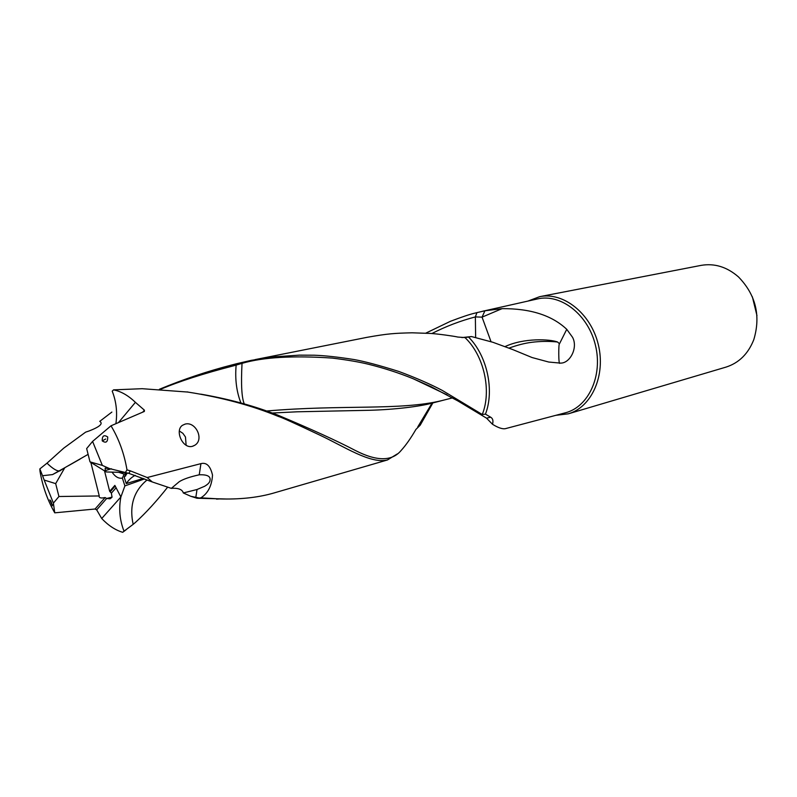 <?xml version="1.0" encoding="UTF-8"?>
<svg xmlns="http://www.w3.org/2000/svg" width="797" height="797" viewBox="0 0 797 797"><rect width="100%" height="100%" fill="white"/><g stroke="black" fill="none" stroke-linecap="round" stroke-linejoin="round"><path stroke-width="1.2" d="M102.235 440.88C105.971 443.431 107.794 442.126 107.705 436.965C103.929 434.504 102.106 435.81 102.235 440.88L105.682 439.008M192.376 446.33L194.757 445.274C204.55 439.585 195.683 421.125 185.093 424.104L182.453 425.309C174.493 430.43 182.692 449.139 192.376 446.33M51.177 501.702L49.872 499.968L52.373 505.716L51.177 501.702M240.943 402.993C236.52 391.785 234.916 379.153 236.141 365.096L242.029 363.352C263.06 357.205 293.117 355.442 332.19 358.082C347.153 359.905 359.357 361.987 368.802 364.339C384.303 368.204 399.028 372.986 412.995 378.665L430.958 386.615L457.916 400.961L486.578 418.186L490.623 417.18C492.845 418.455 493.473 420.826 492.496 424.283L486.578 418.186M244.3 403.94C241.68 397.962 240.923 384.433 242.029 363.352M266.596 411.003C342.869 404.428 400.034 410.744 441.677 400.642L452.537 397.872M272.245 413.025L297.351 411.79L364.627 410.385C389.982 410.037 416.034 407.028 429.404 403.81L441.687 400.652M432.811 403.013L420.218 425.16L415.944 429.394C410.814 438.22 405.912 445.204 401.23 450.355C392.074 461.503 376.722 461.513 355.153 450.385C336.852 440.801 310.979 429.005 277.535 414.998L272.614 413.155C250.965 405.035 227.006 398.689 200.734 394.136M113.572 389.863L142.185 388.697L187.733 392.054C221.656 397.364 251.912 405.504 278.492 416.482C281.172 417.14 295.069 423.406 320.185 435.301C344.165 446.529 370.346 464.133 387.462 459.969L397.265 453.951M417.748 426.953L432.004 403.202M505.766 428.567L505.557 428.627C502.608 429.294 498.255 427.85 492.496 424.283M756.961 315.602L752.358 296.783M568.301 413.822L725.947 367.128C738.939 362.984 748.224 353.818 753.803 339.642C760.936 315.742 755.825 294.83 738.47 276.918C726.984 266.915 714.52 263.07 701.081 265.381L539.669 296.673C563.429 291.732 590.846 313.44 598.268 344.424C605.979 375.327 591.663 407.237 568.301 413.822L555.868 415.317M527.943 301.077L539.669 296.673M431.864 333.545C445.782 326.411 460.287 320.872 475.361 316.917L476.955 312.613L474.902 313.141C470.071 314.217 461.911 316.937 450.444 321.301L425.797 333.146M475.64 337.5L475.361 316.917L482.055 317.136L491.032 341.704M461.871 337.589L471.485 336.553L492.895 342.282L512.85 349.604M512.85 349.614L532.077 357.544L548.744 362.037L559.873 363.063C569.706 364.099 578.343 347.861 572.545 337.29L566.747 329.32C551.982 315.363 530.423 308.469 502.05 308.648L484.915 310.79L476.955 312.613M505.159 346.536C524.028 337.779 549.9 339.094 557.541 342.003C548.954 341.106 540.286 341.216 531.529 342.331C524.725 343.208 517.253 345.121 509.104 348.07M484.915 310.79L482.055 317.146L502.05 308.658M559.873 363.063C558.468 366.261 558.438 342.64 559.504 343.766L566.747 329.32M559.504 343.766L557.541 342.003M365.664 337.599L366.879 337.36C388.029 333.594 394.545 333.226 412.119 332.807L430.42 333.435C437.433 333.833 454.011 336.125 457.827 337.051L464.98 337.579L471.485 336.553M468.885 337.41C487.186 355.91 494.618 390.41 485.453 414.141L490.623 417.18M273.341 493.154L271.508 493.662C256.375 497.756 239 499.5 219.384 498.912L200.864 497.836L197.058 498.264L190.822 496.302L198.453 497.846M197.058 498.264L227.065 499.022M160.605 389.295C179.126 381.424 203.454 373.594 233.581 365.803L236.141 365.096M118.594 472.272L124.123 474.095L125.777 473.677M126.484 473.498L127.251 473.308M124.123 474.095L122.369 478.08L124.89 485.901L120.885 496.999L114.868 485.403L109.677 491.331L111.371 493.154L112.048 497.198L110.006 498.802L106.649 498.494L112.038 497.139M112.008 472.093C115.236 476.835 118.693 478.828 122.369 478.08M144.516 478.927L124.89 485.901M147.106 479.933C133.806 490.902 129.154 505.706 133.159 524.366L135.669 522.214C146.14 512.62 156.82 500.914 167.709 487.097M237.556 364.637L236.719 363.701L251.354 360.324L273.361 356.897L299.303 355.143L314.088 355.213C324.389 355.542 337.699 356.986 353.998 359.537C364.388 361.37 379.302 365.335 398.719 371.422C415.974 377.838 430.549 384.204 442.445 390.51L482.265 414.49L485.453 414.141M236.719 363.701L232.415 364.817C207.957 371.073 183.639 379.213 159.46 389.235M233.581 365.803L232.415 364.817M60.164 470.828L59.865 470.917C57.055 471.356 52.771 468.766 47.003 463.167L63.66 448.203L85.628 432.143L89.025 430.998C99.814 426.813 103.391 423.605 99.755 421.354L111.869 412.079M47.003 463.167L39.85 468.915L42.55 475.719L52.542 474.584L64.796 467.719L55.68 483.62L44.184 480.063L42.55 475.719M54.744 512.83L95.072 509.014L96.686 509.861L106.649 498.494L105.134 497.547L102.434 497.976C100.033 498.075 98.938 497.398 99.137 495.953L58.928 496.511L53.399 503.116L54.744 512.83C47.551 500.307 42.639 486.459 39.989 471.256L39.85 468.915M120.885 496.999C118.643 508.705 119.689 520.102 124.013 531.201L122.698 532.306C115.376 530.135 108.382 525.532 101.707 518.518L120.875 496.989M96.686 509.861L101.707 518.518M53.399 503.116L44.184 480.063M58.928 496.511L55.68 483.62M122.698 532.306L125.996 529.856M133.159 524.356L124.013 531.191M104.517 470.858L109.677 491.331M99.217 495.724L90.818 462.37M64.796 467.719L88.009 454.41M197.018 489.507L204.56 486.309C208.067 484.267 209.9 482.245 210.039 480.252C210.757 476.297 207.15 474.474 199.24 474.803C189.965 476.835 183.28 479.146 179.205 481.727L171.345 488.372L173.049 488.232C179.056 488.202 182.473 489.776 183.31 492.954L197.018 489.507L195.823 497.378M190.822 496.302L183.31 492.954M171.345 488.372L152.307 481.966L147.186 477.533L200.934 463.635C206.582 462.19 210.438 466.026 212.51 475.142C211.813 485.861 207.927 493.423 200.864 497.836M147.186 477.533L130.339 470.858L128.765 473.348L109.607 468.616L105.184 468.148L105.214 470.609L111.411 468.766M152.307 481.966L128.775 473.348M130.329 470.858L126.992 469.881L125.139 472.84M109.607 468.616L102.355 465.408L90.001 461.862L106.31 471.963L105.214 470.609M106.31 471.963L124.392 472.482M135.221 475.341C131.704 477.144 128.725 479.894 126.275 483.59L143.261 478.439M126.275 483.59L124.222 477.224L126.315 472.95M124.222 477.224L127.351 473.089M90.001 461.862L86.654 448.572L92.582 441.408L111.002 425.797L144.357 411.451L144.396 410.156L142.723 412.149M144.396 410.156L135.4 402.346L118.514 422.54M115.894 423.675C117.498 412.328 116.272 401.499 112.218 391.168L113.543 389.863C120.985 391.327 128.267 395.481 135.4 402.346M92.582 441.408L102.355 465.408M111.002 425.797C118.873 438.858 124.202 453.553 126.992 469.881M179.315 430.978L182.872 433.309L185.472 436.995L186.129 445.274M277.535 414.998L278.492 416.482M565.063 412.886L565.551 412.756C588.654 406.819 603 375.517 595.409 345.121C588.126 314.656 560.958 293.495 537.716 298.885L482.574 311.268M482.265 414.49C491.888 390.739 483.958 355.412 464.98 337.579M110.424 491.51L115.206 486.05M116.103 487.774L111.371 493.154M105.134 497.547L95.072 509.014M200.934 463.635L199.24 474.803M194.707 445.314L192.725 446.23M50.669 500.715L49.793 499.918M52.413 504.64L52.403 505.796M186.807 391.925L187.793 391.965M413.344 378.804L447.107 394.874M565.103 412.876L505.557 428.617M219.394 498.932L216.525 499.121M52.542 474.584L62.276 469.433M109.996 498.783L111.221 497.946M255.07 359.606L366.879 337.36M80.019 459.122L68.293 465.787M204.56 486.319L206.523 485.074M105.832 468.058L105.184 468.148M126.663 472.99L125.597 475.988M273.172 493.204L387.462 459.969"/></g></svg>

